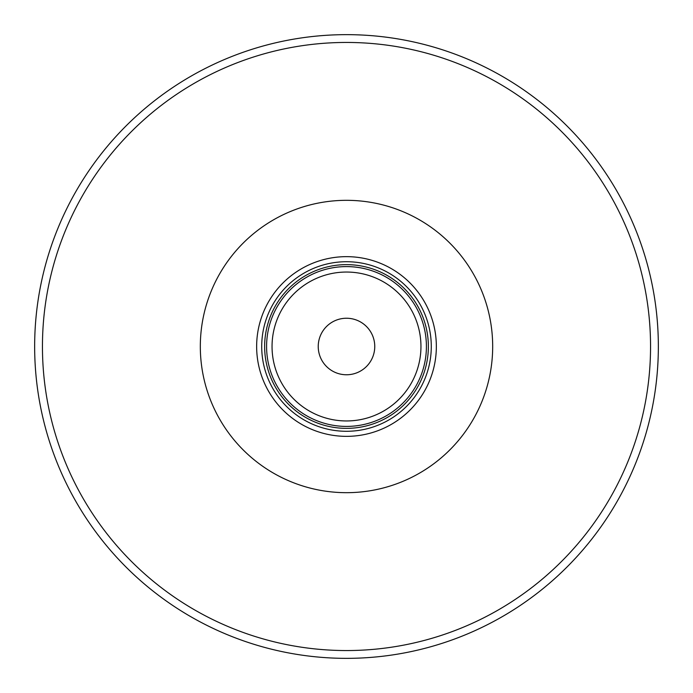 <?xml version="1.0" encoding="UTF-8"?>
<svg xmlns="http://www.w3.org/2000/svg" width="693" height="693" viewBox="0 0 693 693"><rect width="100%" height="100%" fill="white"/><g stroke="black" fill="none" stroke-linecap="round" stroke-linejoin="round"><path stroke-width="1.04" d="M256.644 346.5A89.847 89.847 0 0 1 346.5 256.653A89.847 89.847 0 0 1 436.347 346.5A89.847 89.847 0 0 1 346.5 436.356A89.847 89.847 0 0 1 256.644 346.5M431.28 346.5A84.78 84.78 0 0 0 346.5 261.72A84.78 84.78 0 0 0 261.711 346.5A84.78 84.78 0 0 0 346.5 431.289A84.78 84.78 0 0 0 431.28 346.5M272.046 346.5A74.454 74.454 0 0 0 346.5 420.954A74.454 74.454 0 0 0 420.954 346.5A74.454 74.454 0 0 0 346.5 272.046A74.454 74.454 0 0 0 272.046 346.5M426.412 346.5A79.912 79.912 0 0 1 346.5 426.412A79.912 79.912 0 0 1 266.588 346.5A79.912 79.912 0 0 1 346.5 266.588A79.912 79.912 0 0 1 426.412 346.5M374.757 346.5A28.257 28.257 0 0 0 346.5 318.243A28.257 28.257 0 0 0 318.234 346.5A28.257 28.257 0 0 0 346.5 374.766A28.257 28.257 0 0 0 374.757 346.5M428.361 346.5A81.861 81.861 0 0 1 346.5 428.361A81.861 81.861 0 0 1 264.639 346.5A81.861 81.861 0 0 1 346.5 264.639A81.861 81.861 0 0 1 428.361 346.5M416.58 308.108A79.912 79.912 0 0 0 276.42 308.108M658.35 346.5A311.85 311.85 0 0 1 346.5 658.35A311.85 311.85 0 0 1 34.65 346.5A311.85 311.85 0 0 1 346.5 34.65A311.85 311.85 0 0 1 658.35 346.5A311.85 311.85 0 0 0 346.5 34.65A311.85 311.85 0 0 0 34.65 346.5M492.68 346.5A146.18 146.18 0 0 0 346.5 200.32A146.18 146.18 0 0 0 200.32 346.5A146.18 146.18 0 0 0 346.5 492.68A146.18 146.18 0 0 0 492.68 346.5M42.446 346.5A304.054 304.054 0 0 0 346.5 650.554A304.054 304.054 0 0 0 650.554 346.5A304.054 304.054 0 0 0 346.5 42.446A304.054 304.054 0 0 0 42.446 346.5"/></g></svg>
